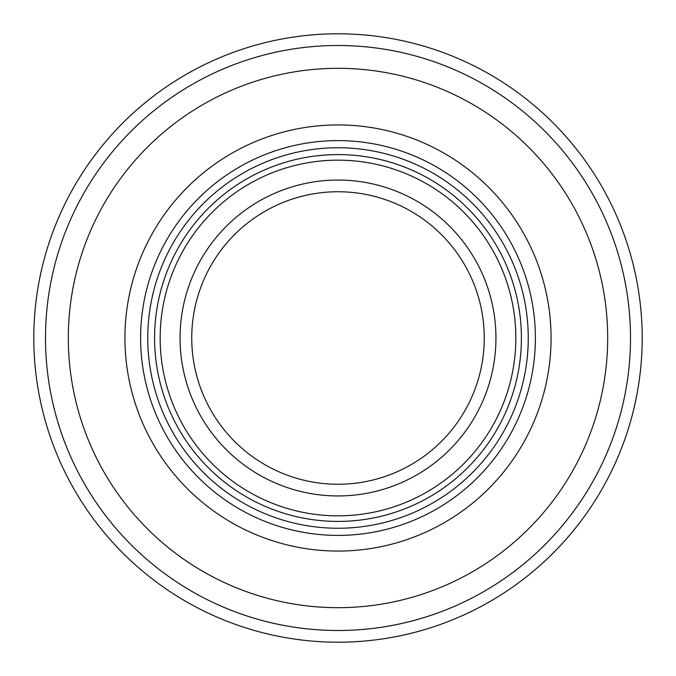 <?xml version="1.0" encoding="UTF-8"?>
<svg xmlns="http://www.w3.org/2000/svg" width="676" height="676" viewBox="0 0 676 676"><rect width="100%" height="100%" fill="white"/><g stroke="black" fill="none" stroke-linecap="round" stroke-linejoin="round"><path stroke-width="1.01" d="M338 68.318A269.682 269.682 0 0 0 68.318 338A269.682 269.682 0 0 0 338 607.682A269.682 269.682 0 0 0 607.682 338A269.682 269.682 0 0 0 338 68.318M33.8 338A304.2 304.2 0 0 0 338 642.2A304.2 304.2 0 0 0 642.2 338A304.2 304.2 0 0 0 338 33.8A304.2 304.2 0 0 0 33.8 338A304.2 304.2 0 0 1 338 33.8A304.2 304.2 0 0 1 642.2 338M338 484.253A146.253 146.253 0 0 0 484.253 338A146.253 146.253 0 0 0 338 191.747A146.253 146.253 0 0 0 191.747 338A146.253 146.253 0 0 0 338 484.253A146.253 146.253 0 0 1 191.747 338A146.253 146.253 0 0 1 338 191.747M338 515.839A177.839 177.839 0 0 0 515.839 338A177.839 177.839 0 0 0 338 160.161A177.839 177.839 0 0 0 160.161 338A177.839 177.839 0 0 0 338 515.839M338 140.608A197.392 197.392 0 0 1 535.392 338A197.392 197.392 0 0 1 338 535.392A197.392 197.392 0 0 1 140.608 338A197.392 197.392 0 0 1 338 140.608M338 124.933A213.067 213.067 0 0 1 551.067 338A213.067 213.067 0 0 1 338 551.067A213.067 213.067 0 0 1 124.933 338A213.067 213.067 0 0 1 338 124.933M338 521.416A183.416 183.416 0 0 1 154.584 338A183.416 183.416 0 0 1 338 154.584A183.416 183.416 0 0 1 521.416 338A183.416 183.416 0 0 1 338 521.416M338 528.252A190.252 190.252 0 0 1 147.748 338A190.252 190.252 0 0 1 338 147.748A190.252 190.252 0 0 1 528.252 338A190.252 190.252 0 0 1 338 528.252M338 630.497A292.497 292.497 0 0 0 630.497 338A292.497 292.497 0 0 0 338 45.503A292.497 292.497 0 0 0 45.503 338A292.497 292.497 0 0 0 338 630.497M180.053 338A157.947 157.947 0 0 0 338 495.947A157.947 157.947 0 0 0 495.947 338A157.947 157.947 0 0 0 338 180.053A157.947 157.947 0 0 0 180.053 338"/></g></svg>
